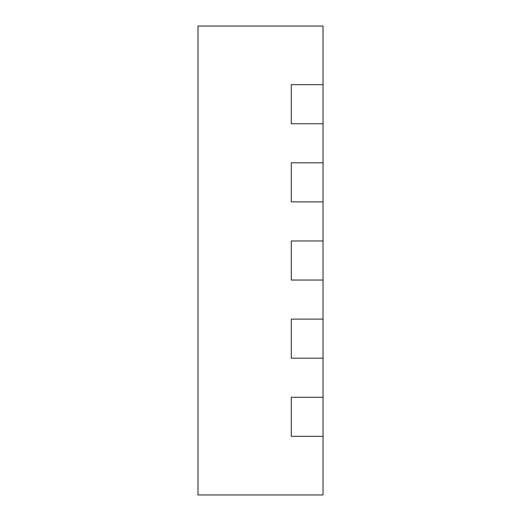 <?xml version="1.0" encoding="UTF-8"?>
<svg xmlns="http://www.w3.org/2000/svg" width="521" height="521" viewBox="0 0 521 521"><rect width="100%" height="100%" fill="white"/><g stroke="black" fill="none" stroke-linecap="round" stroke-linejoin="round"><path stroke-width="0.78" d="M291.291 162.812L291.291 201.887L323.02 201.887L323.02 240.963L291.291 240.963L291.291 280.038L323.02 280.038L323.02 319.113L291.291 319.113L291.291 358.188L323.02 358.188L323.02 397.262L291.291 397.262L291.291 436.337L323.02 436.337L323.02 494.95L197.98 494.95L197.98 26.05L323.02 26.05L323.02 84.662L291.291 84.662L291.291 123.737L323.02 123.737L323.02 162.812L291.291 162.812L291.291 201.887L323.02 201.887L323.02 162.812L291.291 162.812M291.291 84.662L291.291 123.737L323.02 123.737L323.02 84.662L291.291 84.662M291.291 240.963L291.291 280.038L323.02 280.038L323.02 240.963L291.291 240.963M291.291 397.262L291.291 436.337L323.02 436.337L323.02 397.262L291.291 397.262M291.291 319.113L291.291 358.188L323.02 358.188L323.02 319.113L291.291 319.113"/></g></svg>

